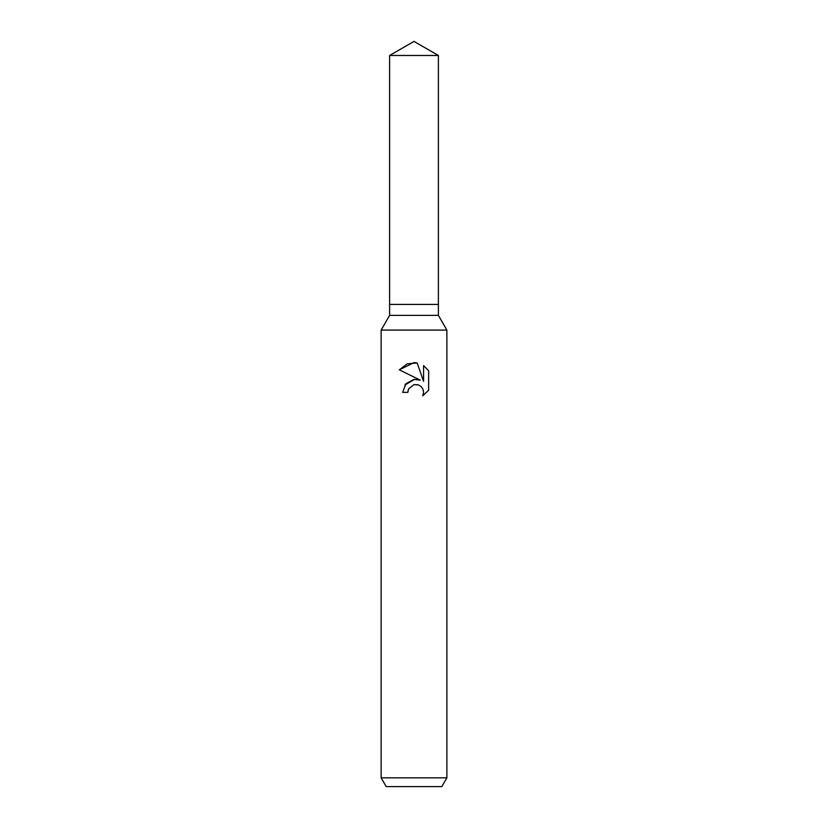 <?xml version="1.0" encoding="UTF-8"?>
<svg xmlns="http://www.w3.org/2000/svg" width="828" height="828" viewBox="0 0 828 828"><rect width="100%" height="100%" fill="white"/><g stroke="black" fill="none" stroke-linecap="round" stroke-linejoin="round"><path stroke-width="1.24" d="M389.615 55.476L438.385 55.476L414 41.4L389.615 55.476L389.615 304.414L414 304.414L389.615 304.414L389.615 315.364L438.385 315.364L446.872 330.082L446.872 777.834L381.128 777.834L386.19 786.6L441.81 786.6L446.872 777.834M438.385 55.476L438.385 304.414L414 304.414L438.385 304.414L438.385 315.364M389.615 315.364L381.128 330.082L446.872 330.082M408.67 388.777L413.979 384.627L408.67 388.777L407.842 392.358L402.656 392.358L405.875 383.716L414 379.39L420.282 380.155L399.344 369.837L414 362.612L417.177 362.954L423.574 381.366L423.574 365.593L428.656 370.737L428.656 390.185L422.756 395.825L423.594 392.306L422.994 389.284L421.297 386.748L418.74 385.03L414 384.616L417.912 384.741M407.842 392.358L408.37 389.47M422.756 395.825L428.656 390.185M420.282 380.155L416.753 379.338M414.631 379.327L404.871 385.02M428.656 370.737L423.574 365.593M417.177 362.954L407.138 363.854L399.355 369.837M381.128 330.082L381.128 777.834"/></g></svg>
